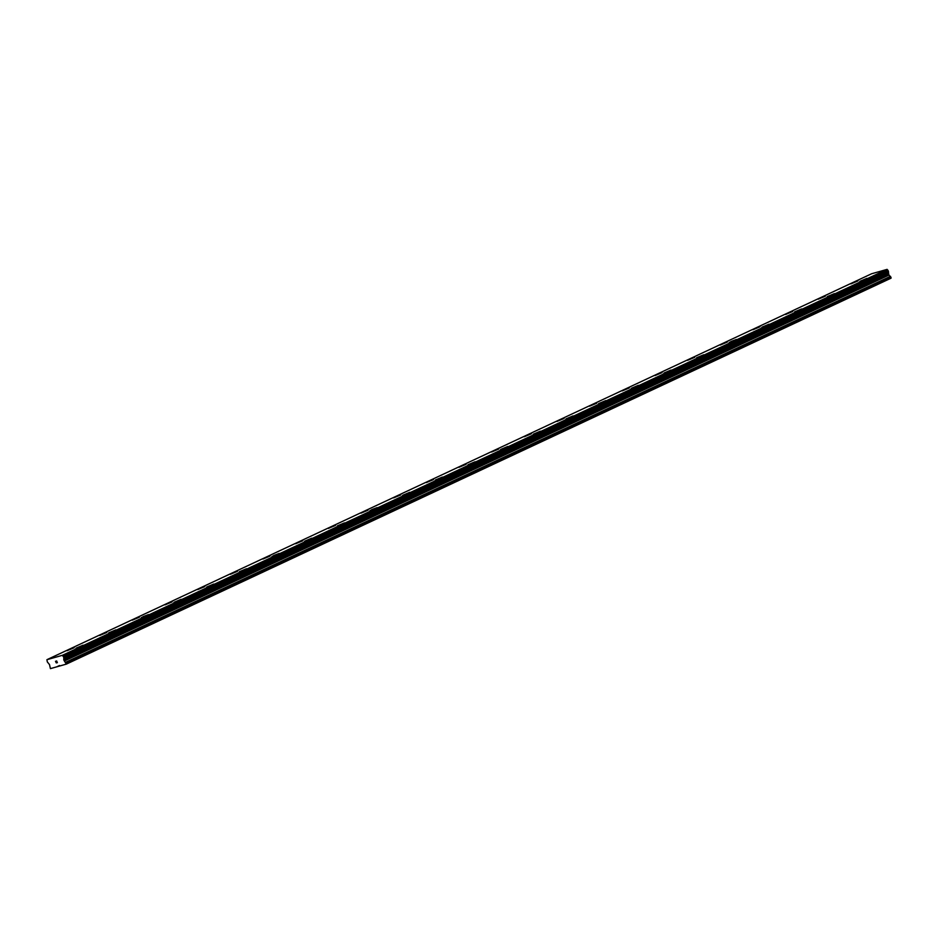 <?xml version="1.0" encoding="UTF-8"?>
<svg xmlns="http://www.w3.org/2000/svg" width="938" height="938" viewBox="0 0 938 938"><rect width="100%" height="100%" fill="white"/><g stroke="black" fill="none" stroke-linecap="round" stroke-linejoin="round"><path stroke-width="1.41" d="M67.008 650.726L74.184 647.724M101.386 634.475L106.838 632.435L101.386 634.475M99.674 635.448L106.838 632.435M132.328 620.159L139.504 617.145M164.994 604.869L172.158 601.856M197.66 589.592L204.824 586.578M230.314 574.302L237.49 571.289M262.98 559.025L270.144 556.011M295.634 543.735L302.81 540.722M330.024 527.484L335.464 525.444L330.024 527.484M328.3 528.446L335.464 525.432M360.954 513.168L368.13 510.155M393.62 497.879L400.796 494.877M426.286 482.601L433.45 479.588M458.94 467.312L466.116 464.298M491.606 452.034L498.77 449.009M524.26 436.745L531.436 433.731M558.649 420.494L564.101 418.454L558.649 420.494M556.926 421.455L564.09 418.442M589.592 406.177L596.756 403.164M622.246 390.888L629.421 387.875M654.912 375.599L662.076 372.597M687.566 360.321L694.741 357.308M720.232 345.043L727.396 342.018M752.897 329.754L760.061 326.741M787.275 313.503L792.727 311.451L787.275 313.503M785.552 314.464L792.727 311.451M818.217 299.187L825.381 296.162M850.872 283.897L858.047 280.884M75.978 648.193L83.142 645.168M108.632 632.904L115.808 629.89M143.022 616.653L148.462 614.613L143.022 616.653M141.298 617.614L148.462 614.601M173.952 602.337L181.128 599.323M206.618 587.047L213.782 584.034M239.284 571.758L246.448 568.756M273.662 555.507L279.114 553.467L273.662 555.507M271.938 556.48L279.114 553.467M304.604 541.203L311.768 538.178M337.258 525.913L344.434 522.9M371.647 509.662L377.099 507.61L371.647 509.662M369.924 510.624L377.088 507.61M402.59 495.334L409.754 492.321M435.244 480.057L442.419 477.043M467.91 464.767L475.074 461.766M500.575 449.49L507.739 446.476M533.23 434.212L540.394 431.187M565.884 418.923L573.059 415.897M598.55 403.633L605.725 400.62M631.215 388.344L638.379 385.33M663.87 373.066L671.045 370.053M696.535 357.777L703.699 354.775M730.913 341.526L736.365 339.486L730.913 341.526M729.189 342.499L736.365 339.486M761.855 327.21L769.031 324.196M794.521 311.92L801.685 308.907M827.175 296.643L834.351 293.629M859.841 281.353L867.005 278.34M66.364 664.116L891.053 278.176L888.743 274.529L888.438 271.305L887.102 269.37L871.601 273.767L46.912 659.695L62.412 655.31L63.749 657.245L64.042 660.469L66.364 664.116L50.418 668.63L49.503 664.585L47.31 661.9L46.912 659.695M55.588 661.36L55.881 662.052L55.588 661.36M55.928 662.169L56.221 662.873L55.94 662.169M56.221 662.873L56.057 661.231M55.483 661.267L56.737 662.849M56.643 660.938L57.394 662.674M59.54 665.511L56.643 666.871M887.102 269.37L62.412 655.31M888.462 272.301L63.772 658.241M888.485 272.477L63.784 658.406M891.1 277.625L66.41 663.565M887.219 269.476L62.529 655.404M887.313 269.593L62.623 655.533M887.864 270.179L63.174 656.108M888.063 270.414L63.374 656.342M888.438 271.305L63.749 657.245M888.462 271.586L63.772 657.526M888.403 273.404L63.702 659.344M888.509 273.978L63.819 659.918M888.743 274.529L64.042 660.469M889.083 275.033L64.394 660.973M890.479 276.3L65.777 662.228M890.643 276.546L65.953 662.486"/></g></svg>
